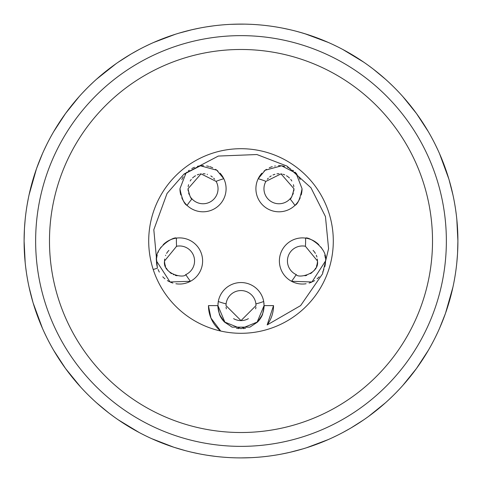 <?xml version="1.0" encoding="UTF-8"?>
<svg xmlns="http://www.w3.org/2000/svg" width="482" height="482" viewBox="0 0 482 482"><rect width="100%" height="100%" fill="white"/><g stroke="black" fill="none" stroke-linecap="round" stroke-linejoin="round"><path stroke-width="0.72" d="M151.716 438.674L173.972 447.284L185.546 450.694M192.342 452.369L192.764 452.465M198.457 453.689L199.319 453.857M207.537 455.303L215.689 456.418M223.341 457.183L224.088 457.237M236.807 457.858L241 457.9A216.9 216.9 0 0 1 24.1 241A216.9 216.9 0 0 1 241 24.1L231.005 24.329M220.461 25.076L218.623 25.257M210.038 26.323L209.694 26.371M200.422 27.932L192.981 29.48M192.041 29.697L179.003 33.15M175.394 34.258L153.698 42.446M65.528 113.511L53.671 131.67L65.522 113.511L79.12 96.635M82.482 92.954L85.965 89.309M93.683 81.801L94.098 81.422M102.949 73.704L103.371 73.36M124.055 58.328L124.543 58.015M134.599 51.99L135.213 51.646M144.618 46.694L149.83 44.193M25.184 262.684L24.1 241L24.431 228.992M24.498 227.896L25.184 219.34M26.263 210.465L26.42 209.363M28.101 199.518L28.372 198.18M31.011 186.679L31.137 186.203M39.036 161.904L39.205 161.476M43.832 150.607L44.199 149.806M48.821 140.443L50.851 136.647L48.821 140.443M80.602 387.01L65.522 368.489L53.677 350.342M51.176 345.943L48.827 341.575M44.097 331.959L43.838 331.405M39.229 320.596L39.036 320.096M31.131 295.785L30.987 295.219M28.366 283.808L28.221 283.085M26.42 272.637L25.733 267.558M145.196 435.595L141.636 433.8M119.958 420.985L119.181 420.461M107.98 412.327L107.227 411.736M88.351 395.089L85.838 392.565M33.15 302.997L42.44 328.29M44.127 332.038L46.682 337.364M51.797 347.058L51.978 347.377M58.021 357.469L58.298 357.903M73.318 378.581L73.716 379.063M81.374 387.847L81.946 388.468M89.26 395.987L93.183 399.729M96.593 402.844L108.757 412.923M109.3 413.339L114.939 417.508M36.457 168.839L29.059 194.885M28.36 198.241L27.161 204.705M25.6 215.544L25.558 215.906M24.51 227.631L24.48 228.125M25.54 265.937L25.606 266.522M27.137 277.174L27.992 281.898M29.047 287.043L32.963 302.359M116.011 63.732L96.617 79.138M93.616 81.862L89.29 85.983M73.8 102.835L73.342 103.389M58.316 124.073L58.117 124.38M51.984 134.605L51.532 135.418M46.688 144.618L43.868 150.535M42.446 153.698L36.626 168.357M245.001 24.136L234.794 24.19M228.064 24.486L227.311 24.534M221.069 25.016L220.557 25.064M214.032 25.781L206.941 26.793M204.633 27.173L203.024 27.45M199.44 28.119L191.107 29.914M186.07 31.167L182.943 32.017M162.073 38.97L159.976 39.801M149.161 44.501L148.131 44.989M139.292 49.423L131.755 53.623M130.863 54.141L118.204 62.208M173.972 447.284L181.943 449.706L173.972 447.284M118.198 419.792L139.129 432.487M148.583 437.228L148.992 437.421M160.12 442.259L161.096 442.645M182.027 449.73L185.913 450.791M191.005 452.062L199.349 453.863M202.434 454.442L204.946 454.881M206.868 455.201L213.972 456.207M220.31 456.912L221.021 456.978M227.359 457.472L228.034 457.514M237.011 457.864L240.801 457.9M199.361 453.863L199.711 453.936M232.571 457.737L236.789 457.858M240.916 457.9L239.072 457.894M223.521 457.195L219.852 456.87L223.552 457.195M216.575 456.52L214.189 456.237M372.707 68.667L368.405 65.462M354.445 56.135L363.802 62.208L342.871 49.513L348.829 52.803M299.888 32.246L296.075 31.209M289.965 29.697L282.651 28.137M279.566 27.558L277.054 27.119L279.566 27.558M272.945 26.462L274.469 26.697M261.696 25.088L260.985 25.022M250.995 457.671L241 457.9A216.9 216.9 0 0 0 457.9 241A216.9 216.9 0 0 0 241 24.1L245.254 24.142M328.302 439.554L306.606 447.742M302.991 448.85L289.953 452.303M289.025 452.514L281.578 454.068M272.306 455.629L271.962 455.677M263.377 456.743L261.539 456.924M416.478 368.489L428.329 350.33L416.478 368.489L402.88 385.365M399.524 389.04L396.035 392.691M388.311 400.199L387.902 400.578M379.051 408.296L378.629 408.64M368.597 416.4L385.383 402.862M357.945 423.672L357.457 423.985M347.402 430.01L346.799 430.348M337.382 435.312L332.134 437.825M456.816 219.316L457.9 241L457.569 252.978M457.502 254.104L456.816 262.66M455.737 271.559L455.58 272.637M453.899 282.482L454.839 277.295M450.989 295.315L450.863 295.797M442.964 320.096L442.795 320.524M435.312 337.376L437.801 332.188M433.179 341.563L431.137 345.365L433.179 341.557M416.478 113.511L402.856 96.605L416.478 113.511L428.323 131.652M430.824 136.057L433.173 140.425M437.909 150.041L438.162 150.595M442.765 161.404L442.964 161.904M450.869 186.215L451.013 186.781M453.634 198.192L453.779 198.903M455.58 209.363L456.273 214.466M299.804 32.222L308.028 34.716L328.272 42.434L304.901 33.728M332.96 44.561L337.352 46.676L332.96 44.561M357.451 58.009L357.897 58.298L357.451 58.015M378.581 73.318L379.039 73.692L378.581 73.318M302.582 33.029L296.46 31.312M289.664 29.631L289.146 29.51M283.639 28.33L282.645 28.137M258.629 24.817L257.918 24.763M448.85 179.009L439.56 153.71M437.885 149.998L435.318 144.636M430.191 134.924L430.022 134.623M424.082 124.699L423.702 124.097M400.626 94.153L400.06 93.532M392.74 86.013L388.781 82.235M385.407 79.156L373.243 69.077M445.543 313.167L452.941 287.115M456.406 266.444L456.442 266.094M457.49 254.369L457.52 253.875M456.46 216.063L456.394 215.49M454.863 204.826L454.008 200.09M452.953 194.951L449.037 179.641M388.353 400.162L392.709 396.017M423.684 357.927L423.877 357.626M430.016 347.389L430.468 346.576M439.554 328.302L445.374 313.643M260.937 456.984L261.461 456.93L260.937 456.984M283.32 453.731L290.67 452.134L283.326 453.731M296.352 450.718L299.057 449.983L296.364 450.718M320.006 443L321.217 442.518M342.702 432.577L350.239 428.384L342.702 432.577M351.131 427.859L363.796 419.792L351.131 427.859M308.028 34.716L299.931 32.258M282.681 28.143L282.295 28.064M268.691 25.877L266.311 25.582M249.429 24.263L245.211 24.142M299.834 32.234L296.093 31.216M289.676 29.631L283.127 28.233M243.362 24.112L241 24.1M319.903 443.036L322.018 442.199M332.833 437.499L333.869 437.011M258.448 457.195L261.756 456.906L258.448 457.195M241 446.362A205.362 205.362 0 0 1 35.638 241A205.362 205.362 0 0 1 241 35.638A205.362 205.362 0 0 1 446.362 241A205.362 205.362 0 0 1 241 446.362A205.362 205.362 0 0 1 35.638 241A205.362 205.362 0 0 1 241 35.638M241 333.297A92.297 92.297 0 0 1 148.703 241A92.297 92.297 0 0 1 241 148.703A92.297 92.297 0 0 1 333.297 241A92.297 92.297 0 0 1 241 333.297M217.972 304.154A23.076 23.076 0 0 1 218.075 302.979M218.189 302.136A23.076 23.076 0 0 1 218.268 301.642M226.082 304.07A14.996 14.996 0 0 1 226.1 303.865A14.996 14.996 0 0 1 255.9 303.865A14.996 14.996 0 0 1 255.996 305.606L255.9 303.865A64.606 64.606 0 0 0 263.702 301.491A23.076 23.076 0 0 1 263.811 302.136M263.925 302.979A23.076 23.076 0 0 1 264.028 304.154M218.099 308.45A23.076 23.076 0 0 1 217.924 305.606L218.298 301.491A23.076 23.076 0 0 1 263.702 301.491L264.076 305.606A23.076 23.076 0 0 1 263.901 308.45M263.859 308.763A23.076 23.076 0 0 1 260.684 317.65M258.774 320.325A23.076 23.076 0 0 1 256.545 322.663M245.555 328.23A23.076 23.076 0 0 1 243.115 328.585M238.885 328.585A23.076 23.076 0 0 1 236.445 328.23M225.456 322.663A23.076 23.076 0 0 1 223.226 320.325M221.316 317.65A23.076 23.076 0 0 1 218.141 308.763M156.662 258.057A23.076 23.076 0 0 1 157.222 255.147M158.162 252.315A23.076 23.076 0 0 1 158.409 251.731M159.476 249.598A23.076 23.076 0 0 1 161.163 247.031M163.181 244.705A23.076 23.076 0 0 1 165.471 242.687M165.844 242.404A23.076 23.076 0 0 1 170.038 239.946M170.393 239.789A23.076 23.076 0 0 1 176.014 238.162M190.095 281.488A23.076 23.076 0 0 1 187.016 282.801M186.835 282.862A23.076 23.076 0 0 1 184.612 283.476M184.269 283.555A23.076 23.076 0 0 1 179.37 284.037M178.93 284.031A23.076 23.076 0 0 1 175.9 283.747M172.899 283.061A23.076 23.076 0 0 1 170.019 281.976M169.309 281.639A23.076 23.076 0 0 1 167.356 280.554M164.934 278.819A23.076 23.076 0 0 1 162.765 276.795M159.337 272.089A23.076 23.076 0 0 1 158.102 269.462M157.204 266.715A23.076 23.076 0 0 1 156.481 260.967C154.041 247.615 174.062 236.258 176.454 238.102A64.606 64.606 0 0 0 176.605 246.26L164.555 260.967A14.996 14.996 0 0 1 164.681 259.039M181.841 179.581A23.076 23.076 0 0 1 183.238 176.852M184.961 174.376A23.076 23.076 0 0 1 186.986 172.14M188.372 170.905A23.076 23.076 0 0 1 189.281 170.194M191.8 168.573A23.076 23.076 0 0 1 194.523 167.278M197.403 166.35A23.076 23.076 0 0 1 199.976 165.856M200.434 165.802A23.076 23.076 0 0 1 203.555 165.663M206.664 165.947A23.076 23.076 0 0 1 208.82 166.398M209.742 166.658A23.076 23.076 0 0 1 212.731 167.796M215.508 169.327A23.076 23.076 0 0 1 217.978 171.158M220.069 173.177A23.076 23.076 0 0 1 221.624 175.074M221.732 175.225A23.076 23.076 0 0 1 223.6 178.292M186.745 205.079A23.076 23.076 0 0 1 184.479 202.464M184.166 202.03A23.076 23.076 0 0 1 183.323 200.741M183.076 200.325A23.076 23.076 0 0 1 181.804 197.789M180.81 194.969A23.076 23.076 0 0 1 179.949 188.733L185.938 173.225L200.434 165.802L216.786 170.212L223.811 178.72A64.606 64.606 0 0 0 216.099 181.383L201.006 173.869L188.028 188.733C189.553 195.698 190.872 199.09 191.993 198.897A14.996 14.996 0 0 1 191.577 198.421M258.4 178.292A23.076 23.076 0 0 1 260.262 175.231M260.376 175.074A23.076 23.076 0 0 1 261.925 173.183M264.009 171.164A23.076 23.076 0 0 1 266.48 169.333M269.257 167.802A23.076 23.076 0 0 1 272.246 166.658M274.704 166.055A23.076 23.076 0 0 1 275.324 165.947M278.439 165.663A23.076 23.076 0 0 1 281.566 165.802M281.94 165.85A23.076 23.076 0 0 1 284.603 166.35M287.483 167.278A23.076 23.076 0 0 1 290.206 168.573M292.725 170.2A23.076 23.076 0 0 1 293.526 170.821M295.014 172.14A23.076 23.076 0 0 1 297.045 174.376M298.762 176.858A23.076 23.076 0 0 1 300.159 179.581M290.417 198.427A14.996 14.996 0 0 1 290.007 198.897C291.098 199.144 292.423 195.752 293.972 188.733L281.018 173.869L265.901 181.383A64.606 64.606 0 0 0 258.189 178.72L265.202 170.218L281.566 165.802L296.062 173.225L302.051 188.733A23.076 23.076 0 0 1 301.871 191.631M301.828 191.92A23.076 23.076 0 0 1 301.19 194.969M300.202 197.783A23.076 23.076 0 0 1 298.93 200.313M298.689 200.723A23.076 23.076 0 0 1 297.864 201.982M297.527 202.452A23.076 23.076 0 0 1 295.261 205.079M305.986 238.162A23.076 23.076 0 0 1 311.607 239.789M311.981 239.952A23.076 23.076 0 0 1 316.156 242.41M316.535 242.693A23.076 23.076 0 0 1 318.825 244.711M320.843 247.043A23.076 23.076 0 0 1 322.53 249.61M324.778 255.153A23.076 23.076 0 0 1 325.338 258.063M317.319 259.039A14.996 14.996 0 0 1 317.445 260.967L305.395 246.26A64.606 64.606 0 0 0 305.546 238.102C307.944 236.252 327.965 247.64 325.519 260.967A23.076 23.076 0 0 1 324.79 266.721M323.898 269.468A23.076 23.076 0 0 1 322.657 272.095M319.229 276.801A23.076 23.076 0 0 1 317.054 278.825M314.638 280.56A23.076 23.076 0 0 1 312.764 281.602M311.968 281.982A23.076 23.076 0 0 1 309.095 283.061M306.088 283.747A23.076 23.076 0 0 1 303.058 284.031M302.642 284.037A23.076 23.076 0 0 1 297.713 283.549M297.388 283.476A23.076 23.076 0 0 1 295.183 282.868M294.984 282.801A23.076 23.076 0 0 1 291.899 281.488M273.535 305.606L267.179 324.922A32.535 32.535 0 0 0 273.535 305.606L264.305 305.606A23.305 23.305 0 0 1 264.305 305.678M208.465 305.606L208.465 305.751A32.535 32.535 0 0 1 208.465 305.606L217.695 305.606A23.305 23.305 0 0 0 217.695 305.678M217.695 305.606L219.467 314.529A23.305 23.305 0 0 0 224.546 322.109L232.083 327.139L249.917 327.139L257.454 322.109A23.305 23.305 0 0 0 262.533 314.529L264.305 305.606M208.465 305.751A32.535 32.535 0 0 0 220.708 331.038L210.941 318.06L208.465 305.751M255.924 307.112A14.996 14.996 0 0 1 255.641 308.86M248.387 318.662A14.996 14.996 0 0 1 244.717 320.138M244.476 320.199A14.996 14.996 0 0 1 241 320.608M240.958 320.608A14.996 14.996 0 0 1 237.415 320.175M237.283 320.138A14.996 14.996 0 0 1 233.613 318.662M226.359 308.86A14.996 14.996 0 0 1 226.076 307.112M218.298 301.491A64.606 64.606 0 0 0 226.1 303.865L226.004 305.606A14.996 14.996 0 0 1 226.076 304.106M165.561 266.371A14.996 14.996 0 0 1 164.555 260.967C162.307 273.884 183.787 278.753 185.811 274.595A14.996 14.996 0 0 1 185.528 274.722M177.069 275.758A14.996 14.996 0 0 1 175.207 275.318M173.653 274.752A14.996 14.996 0 0 1 173.339 274.613M171.544 273.643A14.996 14.996 0 0 1 169.911 272.457M168.495 271.095A14.996 14.996 0 0 1 167.308 269.625M166.905 269.022A14.996 14.996 0 0 1 166.332 268.046M165.555 255.587A14.996 14.996 0 0 1 165.718 255.183M166.609 253.393A14.996 14.996 0 0 1 168.917 250.393M176.304 246.326A14.996 14.996 0 0 1 185.811 274.595A64.606 64.606 0 0 0 190.486 281.283L170.019 281.976L156.481 260.967M293.972 188.733A14.996 14.996 0 0 1 293.797 191.011M293.345 193.029A14.996 14.996 0 0 1 292.743 194.68M292.11 195.975A14.996 14.996 0 0 1 291.508 196.975M290.917 197.807A14.996 14.996 0 0 1 290.586 198.229M267.323 179.292A14.996 14.996 0 0 1 268.36 178.135M269.661 176.978A14.996 14.996 0 0 1 271.203 175.906M272.969 174.99A14.996 14.996 0 0 1 274.903 174.297M276.939 173.869A14.996 14.996 0 0 1 278.994 173.731M281.018 173.869A14.996 14.996 0 0 1 281.892 174.02M282.952 174.267A14.996 14.996 0 0 1 284.772 174.894M286.471 175.737A14.996 14.996 0 0 1 288.031 176.773M288.405 177.069A14.996 14.996 0 0 1 289.453 177.997M290.73 179.412A14.996 14.996 0 0 1 291.827 181.003M293.418 184.678A14.996 14.996 0 0 1 293.833 186.679M296.472 274.722A14.996 14.996 0 0 1 296.189 274.595C298.219 278.753 319.693 273.89 317.445 260.967A14.996 14.996 0 0 1 316.439 266.371M315.668 268.046A14.996 14.996 0 0 1 315.18 268.896M314.692 269.625A14.996 14.996 0 0 1 313.505 271.095M312.089 272.457A14.996 14.996 0 0 1 310.462 273.643M306.793 275.318A14.996 14.996 0 0 1 304.931 275.758M313.077 250.387A14.996 14.996 0 0 1 315.391 253.387M316.282 255.177A14.996 14.996 0 0 1 316.921 257.039M191.408 198.216A14.996 14.996 0 0 1 191.071 197.789M190.474 196.939A14.996 14.996 0 0 1 189.866 195.927M189.233 194.626A14.996 14.996 0 0 1 188.637 192.981M188.197 190.986A14.996 14.996 0 0 1 188.028 188.733M188.167 186.673A14.996 14.996 0 0 1 188.589 184.672M190.179 180.991A14.996 14.996 0 0 1 191.282 179.4M192.559 177.985A14.996 14.996 0 0 1 193.535 177.117M193.987 176.761A14.996 14.996 0 0 1 195.547 175.731M197.252 174.888A14.996 14.996 0 0 1 199.072 174.261M200.12 174.014A14.996 14.996 0 0 1 201.006 173.869M203.036 173.731A14.996 14.996 0 0 1 205.091 173.875M207.127 174.303A14.996 14.996 0 0 1 207.495 174.412M210.821 175.918A14.996 14.996 0 0 1 212.357 176.99M213.653 178.147A14.996 14.996 0 0 1 214.683 179.292M215.924 181.081A14.996 14.996 0 0 1 191.993 198.897A64.606 64.606 0 0 0 187.076 205.41C184.232 204.199 181.859 198.638 179.949 188.733M226.004 305.606L241 320.608L255.996 305.606M264.076 305.606L257.129 322.109L241 328.682L224.871 322.109L217.924 305.606M302.051 188.733C300.147 198.632 297.774 204.193 294.924 205.41A64.606 64.606 0 0 0 290.007 198.897A14.996 14.996 0 0 1 265.901 181.383M325.519 260.967L311.968 281.982L291.514 281.283A64.606 64.606 0 0 0 296.189 274.595A14.996 14.996 0 0 1 305.395 246.26M187.076 205.41A23.076 23.076 0 0 0 223.811 178.72M305.546 238.102A23.076 23.076 0 0 0 291.514 281.283M258.189 178.72A23.076 23.076 0 0 0 294.924 205.41M190.486 281.283A23.076 23.076 0 0 0 176.454 238.102M267.179 324.922L300.611 305.612L322.548 273.842L328.579 248.67L325.446 216.563L310.944 187.745L287.019 166.097L256.9 154.535L218.316 156.066L184.1 173.984L167.049 193.457L153.812 229.721L157.391 268.167L153.222 269.522M219.467 314.529L224.546 322.109M257.454 322.109L262.533 314.529M241 432.517A191.517 191.517 0 0 1 49.483 241A191.517 191.517 0 0 1 241 49.483A191.517 191.517 0 0 1 432.517 241A191.517 191.517 0 0 1 241 432.517"/></g></svg>
